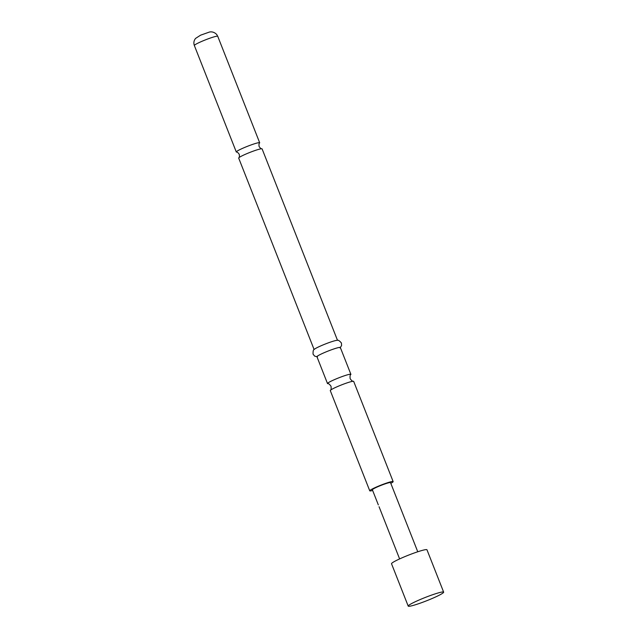 <?xml version="1.0" encoding="UTF-8"?>
<svg xmlns="http://www.w3.org/2000/svg" width="638" height="638" viewBox="0 0 638 638"><rect width="100%" height="100%" fill="white"/><g stroke="black" fill="none" stroke-linecap="round" stroke-linejoin="round"><path stroke-width="0.96" d="M399.611 558.92L379.068 506.739M261.859 148.766C261.237 148.973 260.32 148.231 259.108 146.525C258.829 144.451 258.996 143.279 259.594 143.008A12.569 1.18 158.5 0 0 259.682 142.768A12.569 1.18 158.5 0 0 258.127 142.784A12.569 1.18 158.5 0 0 242.137 148.55A12.569 1.18 158.5 0 0 236.291 151.98A12.569 1.18 158.5 0 0 236.515 152.099C237.137 151.892 238.054 152.634 239.266 154.34C239.545 156.414 239.386 157.586 238.779 157.849A12.569 1.18 -21.5 0 1 244.545 154.667A12.569 1.18 -21.5 0 1 260.535 148.901A12.569 1.18 -21.5 0 1 261.859 148.766A12.569 1.18 -21.5 0 1 262.09 148.877L337.502 340.333M372.656 490.478A12.569 1.18 -21.5 0 1 369.753 490.813L330.285 390.608A12.569 1.18 -21.5 0 1 330.388 390.336C331.098 390.105 331.305 388.741 331.018 386.237C329.519 384.212 328.434 383.358 327.765 383.669A12.569 1.18 -21.5 0 1 327.501 383.55A12.569 1.18 -21.5 0 1 333.355 380.12A12.569 1.18 -21.5 0 1 349.337 374.354A12.569 1.18 -21.5 0 1 350.892 374.331A12.569 1.18 -21.5 0 1 350.788 374.602C350.079 374.833 349.871 376.197 350.158 378.701C351.658 380.726 352.742 381.58 353.412 381.269A12.569 1.18 -21.5 0 1 353.675 381.388L393.152 481.602A12.569 1.18 -21.5 0 1 390.799 483.325M443.649 592.136L426.974 549.796A19.044 1.794 158.5 0 0 424.613 549.828A19.044 1.794 158.5 0 0 404.348 556.838A19.044 1.794 158.5 0 0 391.533 563.761L408.208 606.1A19.044 1.794 158.5 0 0 410.569 606.068A19.044 1.794 158.5 0 0 430.833 599.058A19.044 1.794 158.5 0 0 443.649 592.136A19.044 1.794 158.5 0 0 443.514 592.016A19.044 1.794 158.5 0 0 441.297 592.168A19.044 1.794 158.5 0 0 421.846 598.843A19.044 1.794 158.5 0 0 408.224 605.909A19.044 1.794 158.5 0 0 408.208 606.1M314.111 349.544L238.692 158.096A12.569 1.18 -21.5 0 1 238.779 157.849M369.753 490.813A12.569 1.18 -21.5 0 1 375.607 487.384A12.569 1.18 -21.5 0 1 393.152 481.602M330.388 390.336A12.569 1.18 -21.5 0 1 336.138 387.178A12.569 1.18 -21.5 0 1 352.12 381.412A12.569 1.18 -21.5 0 1 353.412 381.269M317.453 356.857L314.654 356.132L313.067 354.17C312.931 351.067 313.386 349.417 314.446 349.233A12.569 1.18 -21.5 0 1 320.013 346.243A12.569 1.18 -21.5 0 1 337.039 340.333C337.941 339.743 339.4 340.636 341.418 343.005L341.593 345.525L340.046 347.957M327.501 383.55L316.942 356.73A12.569 1.18 -21.5 0 1 322.788 353.3A12.569 1.18 -21.5 0 1 340.333 347.519L350.892 374.331M378.334 504.897L372.377 489.777A9.753 0.917 -21.5 0 1 378.948 486.236A9.753 0.917 -21.5 0 1 389.316 482.647A9.753 0.917 -21.5 0 1 390.528 482.631L417.762 551.774M194.351 45.513A12.569 1.18 -21.5 0 1 200.196 42.084A12.569 1.18 -21.5 0 1 217.741 36.302L216.737 34.548C213.331 30.919 209.551 31.996 209.272 32.107L200.563 35.194L195.571 38.416C193.848 40.561 193.442 42.921 194.351 45.513L236.291 151.98M259.682 142.768L217.741 36.302"/></g></svg>
